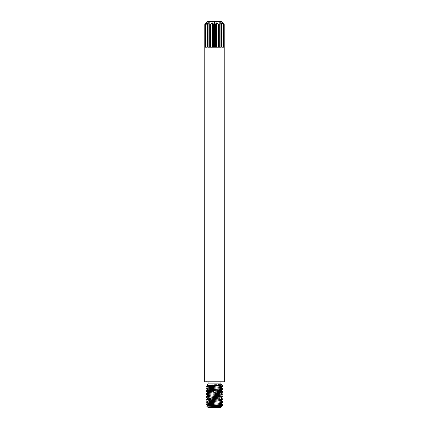 <?xml version="1.0" encoding="UTF-8"?>
<svg xmlns="http://www.w3.org/2000/svg" width="429" height="429" viewBox="0 0 429 429"><rect width="100%" height="100%" fill="white"/><g stroke="black" fill="none" stroke-linecap="round" stroke-linejoin="round"><path stroke-width="0.32" stroke-dasharray="2.15 1.61" d="M221.192 21.45L207.808 21.45M204.719 47.19L206.778 47.19L204.789 47.19L204.789 24.539L207.153 22.48L207.153 47.19L204.906 47.19L207.153 47.19L205.62 47.19L205.62 24.539L208.253 22.48L208.253 47.19L205.968 47.19L208.253 47.19L207.32 47.19L207.32 24.539L207.861 24.539L209.963 22.48L209.963 47.19L207.861 47.19L209.963 47.19L209.722 24.539L210.403 24.539L212.114 22.48L212.114 47.19L212.591 47.19L210.403 47.19L212.591 47.19L212.591 24.539L213.352 24.539L214.5 22.48L215.648 24.539L216.409 24.539L216.886 22.48L218.597 24.539L219.278 24.539L219.037 22.48L221.139 24.539L221.68 24.539L220.747 22.48L223.032 24.539L223.38 24.539L221.847 22.48L224.211 24.539L224.211 47.19L222.222 47.19L224.281 47.19M220.881 407.55L208.119 407.55M222.941 404.703L214.5 405.502M222.941 405.491L222.474 405.491M221.402 407.03L216.366 407.448L219.777 406.789M217.793 403.046L206.059 404.054M222.941 401.485L211.207 402.493M217.793 399.828L206.059 400.836M222.941 398.268L219.482 398.745M217.793 396.611L206.059 397.619M222.941 395.05L211.207 396.058M217.793 393.393L206.059 394.401M222.941 391.833L211.207 392.841M222.941 388.615L219.482 389.092M217.793 386.958L206.059 387.966M222.941 385.875L219.482 385.875L221.809 384.743M214.5 399.072L211.207 399.276M214.5 390.379L206.059 391.184M214.5 389.419L206.102 390.175M214.5 386.202L211.207 386.406M220.935 383.869L208.065 383.869M206.773 385.162L214.5 384.652C220.865 384.422 222.549 384.18 219.562 383.923M224.281 381.81L204.719 381.81M215.648 24.539L215.648 47.19L213.352 47.19L215.648 47.19L213.352 47.19L213.352 24.539M218.597 24.539L218.597 47.19L216.409 47.19L216.409 24.539M221.139 24.539L221.139 47.19L219.037 47.19L221.139 47.19L219.278 47.19L219.278 24.539M223.032 24.539L223.032 47.19L220.747 47.19L223.032 47.19L221.68 47.19L221.68 24.539M224.094 24.539L224.094 47.19L221.847 47.19L224.094 47.19L223.38 47.19L223.38 24.539M214.5 381.81L208.065 381.81L214.5 381.81M206.542 381.81L206.059 381.531L207.271 381.81L206.059 381.81L206.059 381.531L206.542 381.81M205.62 24.539L207.153 22.48L207.153 47.19L204.906 47.19L204.906 24.539M207.32 24.539L208.253 22.48L208.253 47.19L205.968 47.19L205.968 24.539M209.722 24.539L209.963 47.19L207.861 47.19L207.861 24.539M212.114 47.19L210.403 47.19L210.403 24.539M220.93 384.202L209.926 385.473M221.042 387.484L207.958 389.092M221.042 390.701L211.207 391.784M220.93 393.988L211.207 395.002M220.93 397.206L211.207 398.219M217.793 400.884L211.207 401.437M217.793 404.102L211.207 404.654M220.865 406.885L216.366 407.448M212.114 22.48L212.591 24.539M214.5 47.19L214.5 22.48M206.778 47.19L206.778 22.48M216.886 47.19L216.409 47.19L216.886 47.19L216.886 22.48M219.037 47.19L219.037 22.48L219.037 47.19M220.747 47.19L221.68 47.19L220.747 47.19L220.747 22.48L220.747 47.19M221.847 47.19L223.38 47.19L221.847 47.19L221.847 22.48L221.847 47.19M222.222 47.19L222.222 22.48"/><path stroke-width="0.64" d="M206.778 22.48L207.808 21.45L221.192 21.45L224.211 24.539L221.847 22.48L223.38 24.539L220.747 22.48L221.68 24.539L221.139 24.539L219.037 22.48L219.278 24.539L218.597 24.539L216.886 22.48L216.409 24.539L215.648 24.539L214.5 22.48L213.352 24.539L212.591 24.539L212.114 22.48L210.403 24.539L209.722 24.539L209.963 22.48L207.861 24.539L207.32 24.539L208.253 22.48L205.968 24.539L205.62 24.539L207.153 22.48L204.789 24.539L206.778 22.48L204.789 24.539L204.719 381.81L224.281 381.81L224.211 24.539L222.222 22.48M206.58 406.011L208.119 407.55L220.881 407.55L221.385 406.992L206.58 406.011L214.5 405.502M219.777 406.789L222.361 406.022L222.474 405.491L222.941 405.491L222.898 404.654L206.059 403.094L211.207 402.493M206.059 403.094L206.102 404.102L222.474 405.491L214.779 405.491M211.207 399.276L206.102 399.828L206.102 400.884L222.941 402.445L217.793 403.046M206.059 399.876L222.898 401.437L222.941 402.445M211.207 396.058L206.102 396.611L206.102 397.667L222.941 399.227L217.793 399.828M206.059 396.659L222.898 398.219L222.941 399.227M219.482 398.745L214.5 399.072M211.207 392.841L206.102 393.393L206.102 394.449L222.941 396.01L217.793 396.611M206.059 393.441L222.898 395.002L222.941 396.01M211.207 386.406L206.102 386.958L206.102 388.014L208.07 389.162L206.102 390.175L206.102 391.232L222.941 392.792L217.793 393.393M206.059 390.224L222.898 391.784L222.941 392.792M206.102 388.014L222.941 389.575L214.5 390.379M206.059 387.006L222.898 388.567L222.941 389.575M219.482 389.092L214.5 389.419M214.5 386.202L219.482 385.875L222.941 386.357L217.793 386.958M209.926 385.473L208.07 385.944L206.789 385.194L222.941 385.875L222.941 386.357M208.065 381.81L208.065 383.869L220.935 383.869L221.208 384.143L219.562 383.923L221.611 384.599L222.941 385.875M220.93 384.336L221.208 384.143M223.38 24.539L223.38 47.19L224.094 47.19L224.094 24.539M221.68 24.539L221.68 47.19L223.032 47.19L223.032 24.539M219.278 24.539L219.278 47.19L221.139 47.19L221.139 24.539M216.409 24.539L216.409 47.19L218.597 47.19L218.597 24.539M213.352 24.539L213.352 47.19L215.648 47.19L215.648 24.539M207.271 381.81L206.059 381.81M210.403 24.539L210.403 47.19L212.591 47.19L212.591 24.539M207.861 24.539L207.861 47.19L209.722 47.19L209.722 24.539M205.968 24.539L205.968 47.19L207.32 47.19L207.32 24.539M204.906 24.539L204.906 47.19L205.62 47.19L205.62 24.539M206.789 385.194L208.065 383.869M219.562 383.923L221.611 384.599M208.07 385.944L220.93 387.553L222.898 386.406M208.07 389.162L220.93 390.771L222.898 389.623M211.207 391.784L208.07 392.379L220.93 393.988L222.898 392.841M211.207 395.002L208.07 395.597L220.93 397.206L222.898 396.058M211.207 398.219L208.07 398.814L220.93 400.289L217.793 400.884M211.207 401.437L208.07 402.032L220.93 403.507L217.793 404.102M211.207 404.654L208.07 405.249L219.085 406.386L220.865 406.885M212.114 47.19L212.114 22.48M214.5 47.19L214.5 22.48M216.886 47.19L216.886 22.48M222.538 405.893L222.941 405.491M220.935 383.869L220.935 381.81M208.07 385.81L206.102 386.958M220.93 387.419L222.898 388.567M220.93 390.637L222.898 391.784M208.07 392.245L206.102 393.393M220.93 393.854L222.898 395.002M208.07 395.463L206.102 396.611M220.93 397.072L222.898 398.219M208.07 398.68L206.102 399.828M220.93 400.289L222.898 401.437M208.07 401.898L206.102 403.046M220.93 403.507L222.898 404.654M208.07 405.115L206.59 405.979M220.93 406.724L221.385 406.992M206.102 391.232L208.07 392.379M206.102 394.449L208.07 395.597M206.102 397.667L208.07 398.814M222.898 399.276L220.93 400.423M206.102 400.884L208.07 402.032M222.898 402.493L220.93 403.641M206.102 404.102L208.07 405.249M222.361 406.022L220.93 406.858"/></g></svg>
